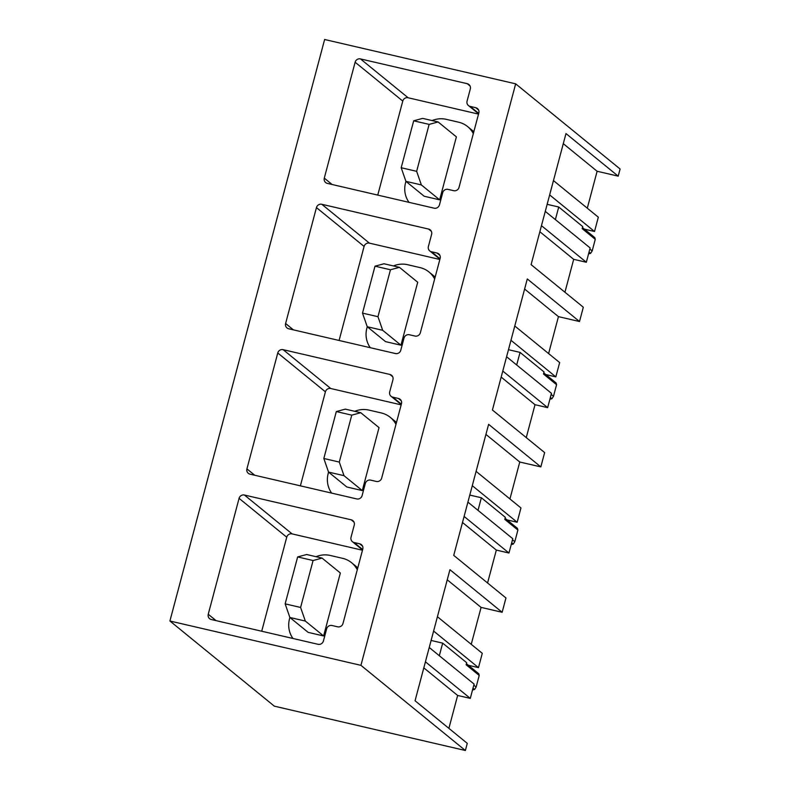 <?xml version="1.0" encoding="UTF-8"?>
<svg xmlns="http://www.w3.org/2000/svg" width="790" height="790" viewBox="0 0 790 790"><rect width="100%" height="100%" fill="white"/><g stroke="black" fill="none" stroke-linecap="round" stroke-linejoin="round"><path stroke-width="1.19" d="M357.287 569.758A23.868 22.89 -50.8 0 0 351.599 562.727A23.868 22.89 -50.8 0 0 342.613 558.332L330.25 555.459A23.868 22.89 -50.8 0 0 316.049 556.693M292.971 638.478A23.868 22.89 -50.8 0 1 289.505 618.926L289.891 617.484L305.325 621.058L300.605 607.451L313.087 560.525L322.073 558.096L340.352 572.997L323.604 635.96L308.149 632.375L289.871 617.464L285.151 603.866L297.642 556.93L313.087 560.525M261.707 631.22L286.731 537.21L239.074 498.352A4.473 4.296 -50.8 0 1 244.436 495.034L351.185 519.81A4.473 4.296 -50.8 0 1 354.256 525.083L351.027 537.249A4.473 4.296 -50.8 0 0 354.098 542.523L359.717 543.826A4.473 4.296 -50.8 0 1 362.788 549.09L342.988 623.498A4.473 4.296 -50.8 0 1 337.636 626.816L332.017 625.512A4.473 4.296 -50.8 0 0 326.655 628.82L323.416 640.986A4.473 4.296 -50.8 0 1 318.064 644.304L211.315 619.528A4.473 4.296 -50.8 0 1 208.244 614.255L239.074 498.352M286.731 537.21A4.473 4.296 -50.8 0 1 292.083 533.892L362.482 550.235M360.931 665.338L169.909 621.009L274.337 706.161L465.369 750.5L360.931 665.338L515.663 83.839L324.631 39.5L169.909 621.009M283.116 349.664A4.473 4.296 -50.8 0 0 277.764 352.982L246.924 468.875A4.473 4.296 -50.8 0 0 249.996 474.148L356.744 498.925A4.473 4.296 -50.8 0 0 362.106 495.607L365.336 483.45A4.473 4.296 -50.8 0 1 370.698 480.132L376.317 481.436A4.473 4.296 -50.8 0 0 381.669 478.118L401.468 403.72A4.473 4.296 -50.8 0 0 398.397 398.446L392.778 397.143A4.473 4.296 -50.8 0 1 389.707 391.87L392.936 379.714A4.473 4.296 -50.8 0 0 389.865 374.44L283.116 349.664L330.763 388.512A4.473 4.296 -50.8 0 0 325.411 391.83L277.764 352.982M321.797 204.284A4.473 4.296 -50.8 0 0 316.444 207.602L285.605 323.505A4.473 4.296 -50.8 0 0 288.676 328.768L395.425 353.545A4.473 4.296 -50.8 0 0 400.787 350.237L404.016 338.071A4.473 4.296 -50.8 0 1 409.378 334.753L414.997 336.056A4.473 4.296 -50.8 0 0 420.349 332.748L440.149 258.34A4.473 4.296 -50.8 0 0 437.077 253.067L431.459 251.763A4.473 4.296 -50.8 0 1 428.387 246.5L431.626 234.334A4.473 4.296 -50.8 0 0 428.555 229.061L321.797 204.284L369.444 243.142L439.842 259.476M360.477 58.914A4.473 4.296 -50.8 0 0 355.125 62.222L324.285 178.125A4.473 4.296 -50.8 0 0 327.356 183.399L434.105 208.175A4.473 4.296 -50.8 0 0 439.467 204.857L442.706 192.691A4.473 4.296 -50.8 0 1 448.058 189.383L453.677 190.686A4.473 4.296 -50.8 0 0 459.029 187.368L478.829 112.96A4.473 4.296 -50.8 0 0 475.758 107.697L470.139 106.393A4.473 4.296 -50.8 0 1 467.068 101.12L470.307 88.954A4.473 4.296 -50.8 0 0 467.236 83.691L360.477 58.914L408.124 97.763A4.473 4.296 -50.8 0 0 402.772 101.081L355.125 62.222M476.094 471.363L520.956 507.94L517.154 522.249L507.071 519.909M517.154 522.249L472.292 485.672M515.663 83.839L620.091 168.991L618.195 176.15L565.976 133.569L531.097 264.64L583.316 307.221L579.514 321.53L527.295 278.949L492.417 410.01L544.636 452.591L540.824 466.9L519.761 462.012L509.935 498.954M519.761 462.012L485.929 434.421M540.824 466.9L488.615 424.319L453.737 555.39L505.956 597.971L502.144 612.28L449.935 569.699L415.056 700.769L467.275 743.351L465.369 750.5M467.907 502.124L512.779 538.711L508.967 553.02L496.327 550.087L487.568 582.981M496.327 550.087L462.496 522.496M508.967 553.02L464.105 516.433M506.588 356.744L551.46 393.331L547.648 407.64L535.008 404.707L526.259 437.601M434.648 279.008A23.868 22.89 -50.8 0 0 428.97 271.977A23.868 22.89 -50.8 0 0 419.974 267.583L407.62 264.709A23.868 22.89 -50.8 0 0 393.41 265.944M370.332 347.728A23.868 22.89 -50.8 0 1 366.866 328.176L367.251 326.734L382.686 330.299L377.966 316.701L390.457 269.765L399.434 267.346L417.713 282.247L400.965 345.2L385.51 341.616L367.232 326.714L362.511 313.116L375.003 266.181L390.457 269.765M339.078 340.47L364.091 246.45L316.444 207.602M369.444 243.142A4.473 4.296 -50.8 0 0 364.091 246.45M553.464 180.604L598.326 217.191L594.514 231.5L584.442 229.159M594.514 231.5L549.652 194.913M618.195 176.15L597.121 171.262L587.296 208.195M597.121 171.262L563.29 143.671M545.278 211.374L590.14 247.951L586.328 262.26L573.688 259.327L564.939 292.231M573.688 259.327L539.856 231.737M586.328 262.26L541.466 225.683M377.758 195.091L402.772 101.081M408.124 97.763L478.523 114.106M409.013 202.349A23.868 22.89 -50.8 0 1 405.547 182.796L405.932 181.354L421.366 184.929L416.646 171.321L429.138 124.395L438.124 121.966L456.393 136.868L439.645 199.831L424.191 196.246L405.922 181.344L401.192 167.737L413.684 120.811L429.138 124.395M473.329 133.629A23.868 22.89 -50.8 0 0 467.65 126.607A23.868 22.89 -50.8 0 0 458.654 122.203L446.301 119.339A23.868 22.89 -50.8 0 0 432.091 120.574M579.514 321.53L558.441 316.632L548.615 353.574M514.774 325.984L559.646 362.571L555.834 376.879L545.752 374.539M547.648 407.64L502.786 371.053M535.008 404.707L501.176 377.116M558.441 316.632L524.609 289.041M555.834 376.879L510.972 340.293M300.388 485.85L325.411 391.83M330.763 388.512L401.162 404.855M331.652 493.098A23.868 22.89 -50.8 0 1 328.186 473.556L328.571 472.104M395.968 424.378A23.868 22.89 -50.8 0 0 390.28 417.357A23.868 22.89 -50.8 0 0 381.293 412.953L368.93 410.089A23.868 22.89 -50.8 0 0 354.73 411.323M362.284 490.58L346.83 486.996L328.551 472.094L344.006 475.679L339.285 462.081L351.767 415.145L360.754 412.716L379.032 427.627L362.284 490.58L344.006 475.679M429.227 647.504L474.089 684.081L470.287 698.39L457.647 695.457L448.888 728.36M502.144 612.28L481.08 607.392L471.245 644.324M437.413 616.733L482.275 653.32L478.473 667.629L468.391 665.289M470.287 698.39L425.425 661.813M457.647 695.457L423.805 667.866M481.08 607.392L447.239 579.801M478.473 667.629L433.611 631.042M399.434 267.346L383.989 263.761L375.003 266.181M543.767 372.92L556.111 382.982L556.575 384.691L553.494 396.303L551.173 394.407M549.88 399.246L551.924 398.723L553.494 396.303M400.965 345.2L382.686 330.299M362.511 313.116L377.966 316.701M556.575 384.691L543.481 374.016L544.034 371.942L520.047 352.389L516.69 364.98M520.047 352.389L508.464 349.703M551.924 398.723L550.363 397.449M438.124 121.966L422.67 118.382L413.684 120.811M582.457 227.54L594.791 237.602L595.255 239.321L592.174 250.924L589.854 249.038M588.56 253.876L590.604 253.343L592.174 250.924M439.645 199.831L421.366 184.929M401.192 167.737L416.646 171.321M595.255 239.321L582.161 228.636L582.714 226.572L558.727 207.01L555.37 219.61M558.727 207.01L547.154 204.324M590.604 253.343L589.044 252.069M360.754 412.716L345.309 409.131L336.323 411.56L323.831 458.486L328.551 472.094M505.087 518.289L517.43 528.352L517.894 530.07L514.804 541.673L512.483 539.787M511.199 544.626L513.243 544.093L514.804 541.673M323.831 458.486L339.285 462.081M336.323 411.56L351.767 415.145M517.894 530.07L504.8 519.386L505.343 517.322L481.357 497.759L478.009 510.36M481.357 497.759L469.783 495.073M513.243 544.093L511.683 542.819M322.073 558.096L306.629 554.511L297.642 556.93M466.406 663.669L478.75 673.732L479.214 675.44L476.123 687.053L473.803 685.157M472.519 690.006L474.563 689.473L476.123 687.053M323.604 635.96L305.325 621.058M285.151 603.866L300.605 607.451M479.214 675.44L466.12 664.765L466.663 662.701L442.676 643.139L439.329 655.73M442.676 643.139L431.103 640.453M474.563 689.473L473.003 688.199M362.669 549.514L354.098 542.523M354.019 522.121L351.185 519.81M362.551 546.137L359.717 543.826M292.083 533.892L244.436 495.034M216.055 620.624L208.244 614.255M440.04 258.765L431.459 251.763M431.38 231.371L428.555 229.061M439.912 255.377L437.077 253.067M293.416 329.874L285.605 323.505M332.096 184.495L324.285 178.125M470.07 86.001L467.236 83.691M478.592 110.008L475.758 107.697M478.72 113.385L470.139 106.393M254.736 475.244L246.924 468.875M392.699 376.751L389.865 374.44M401.231 400.757L398.397 398.446M401.36 404.134L392.778 397.143M357.811 567.793L351.599 562.727M362.551 549.968L352.409 541.693M435.172 277.043L428.97 271.977M439.912 259.209L429.77 250.944M478.602 113.839L468.45 105.564M473.852 131.663L467.65 126.607M401.231 404.589L391.09 396.313M396.491 422.413L390.28 417.357"/></g></svg>
